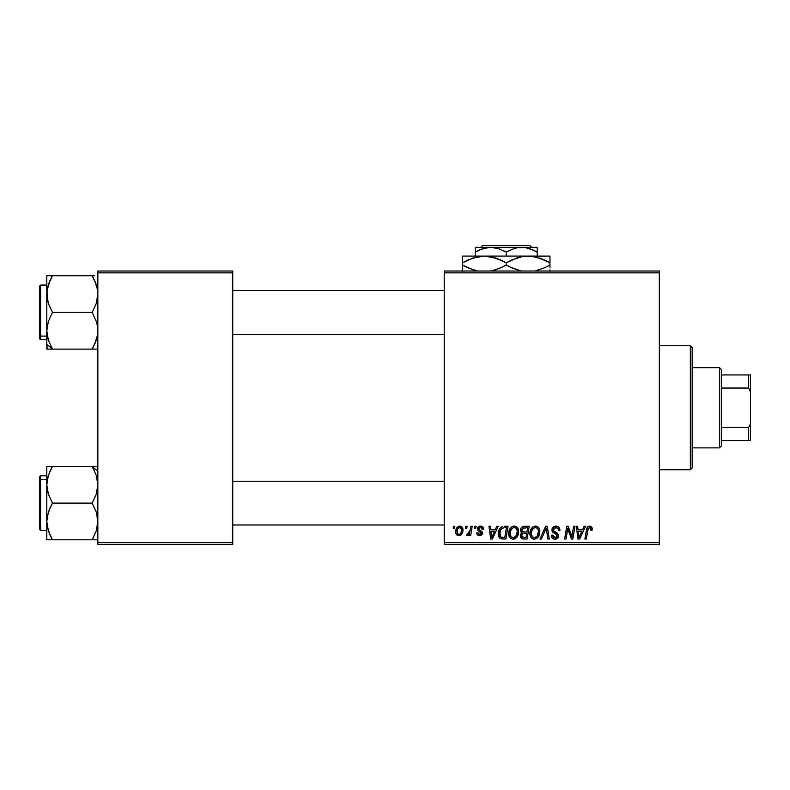 <?xml version="1.0" encoding="UTF-8"?>
<svg xmlns="http://www.w3.org/2000/svg" width="790" height="790" viewBox="0 0 790 790"><rect width="100%" height="100%" fill="white"/><g stroke="black" fill="none" stroke-linecap="round" stroke-linejoin="round"><path stroke-width="1.19" d="M444.227 271.029L659.344 271.029L659.344 272.856L444.227 272.856L444.227 542.671L659.344 542.671L659.344 271.029L444.227 271.029L444.227 272.856L444.227 271.029M508.691 533.507L509.451 529.764L511.831 526.821L515.228 526.209L517.835 528.303L518.625 531.127L518.25 534.593L517.114 536.963L515.218 538.681L512.848 539.185L510.745 538.434L509.214 536.469L508.691 533.507C508.602 536.736 510.073 538.632 513.105 539.185L516.887 537.259L518.635 531.611C518.655 528.471 517.193 526.634 514.26 526.101C510.528 526.979 508.671 529.458 508.691 533.507M496.821 526.259L495.261 529.744L496.821 526.259L498.263 526.259L492.328 539.027L490.709 539.027L488.961 526.259L490.294 526.259L490.728 529.744L495.261 529.744L490.728 529.744L490.294 526.259L488.961 526.259L490.709 539.027L492.328 539.027L498.263 526.259L496.821 526.259L498.263 526.259L492.328 539.027L490.709 539.027L488.961 526.259L490.294 526.259M588.965 526.16L591.592 526.871L592.105 530.07L590.772 530.238L590.1 527.69L588.303 528.233L586.259 539.027L584.906 539.027L586.624 529.024L587.701 526.821L589.617 526.101C587.691 526.407 586.644 527.592 586.486 529.665L584.906 539.027L586.259 539.027L587.79 529.991L589.528 527.592L590.9 529.132L590.772 530.238L592.105 530.07L592.224 528.915L592.105 530.07L590.772 530.238L590.831 528.559M551.953 529.843L553.128 527.098L556.377 526.11L558.994 527.256L559.903 530.416L558.579 530.574L558.155 528.55L556.545 527.641L554.491 527.858L553.326 529.261L553.711 530.949L558.362 534.593L558.342 537.161L557.019 538.711L554.274 539.136L551.874 537.585L551.292 535.215L552.615 535.077L553 536.716L554.58 537.664L556.575 537.269L557.256 535.887L556.752 534.741L552.773 532.292L551.953 529.843L557.256 535.887L555.054 537.694L552.615 535.077L551.282 535.492C551.46 537.812 552.704 539.047 555.005 539.185C557.226 539.116 558.412 537.99 558.579 535.798L557.078 533.013L553.622 530.841L553.276 529.725L555.864 527.592L558.244 528.688L558.579 530.574L559.903 530.416C559.952 527.681 558.629 526.239 555.953 526.101C553.523 526.199 552.19 527.453 551.953 529.843L551.963 529.458M541.456 539.027L540.024 539.027L545.594 526.259L547.292 526.259L549.248 539.027L547.905 539.027L546.236 528.085L541.456 539.027L540.024 539.027L541.456 539.027L546.236 528.085L547.905 539.027L549.248 539.027L547.292 526.259L545.594 526.259L547.292 526.259L549.248 539.027L547.905 539.027M529.912 533.507L530.663 529.764L533.053 526.821L536.45 526.209L539.047 528.303L539.837 531.127L539.461 534.593L538.108 537.259L536.44 538.681L534.06 539.185L531.956 538.434L530.436 536.469L529.912 533.507C529.823 536.736 531.285 538.632 534.317 539.185L538.108 537.259L539.856 531.611C539.866 528.471 538.405 526.634 535.472 526.101C531.739 526.979 529.883 529.458 529.912 533.507L529.981 532.243M453.193 528.085L453.5 526.259L454.833 526.259L454.556 528.085L453.193 528.085L454.556 528.085L454.833 526.259L453.5 526.259L454.833 526.259L454.556 528.085L453.193 528.085L453.5 526.259L453.193 528.085M524.135 526.259C521.844 526.555 520.62 527.878 520.462 530.228L521.054 528.085L522.674 526.575L529.241 526.259L527.088 539.027L522.486 538.928L520.699 537.674L520.393 534.978L522.052 532.806L520.837 531.779L520.462 530.228L522.052 532.806L520.294 535.916L522.052 538.81L527.088 539.027L529.241 526.259L524.135 526.259L529.241 526.259L527.088 539.027L522.931 538.987M584.165 526.259L582.595 529.744L584.165 526.259L585.597 526.259L579.672 539.027L578.053 539.027L576.305 526.259L577.638 526.259L578.063 529.744L582.595 529.744L578.063 529.744L577.638 526.259L576.305 526.259L578.053 539.027L579.672 539.027L585.597 526.259L584.165 526.259L585.597 526.259L579.672 539.027L578.053 539.027L576.305 526.259L577.638 526.259M572.286 534.05L573.649 526.259L572.286 534.05L573.649 526.259L574.992 526.259L572.809 539.027L571.407 539.027L567.753 528.194L565.986 539.027L564.633 539.027L566.795 526.259L568.188 526.259L571.871 537.072L572.286 534.05L571.871 537.072L568.188 526.259L566.795 526.259L564.633 539.027L565.986 539.027L567.753 528.194L571.407 539.027L572.809 539.027L574.992 526.259L573.649 526.259L574.992 526.259L572.809 539.027L571.407 539.027M483.668 529.241C483.579 527.226 482.522 526.18 480.498 526.101L482.591 526.713L483.569 528.293L483.668 529.409L482.344 529.577L481.93 527.947L480.952 527.305L478.73 528.362L479.036 529.557L482.226 531.887L482.176 534.395L480.784 535.551L479.145 535.669L477.565 534.988L476.765 533.467L476.706 532.894L478.029 532.727L478.493 534.04L479.609 534.544L481.071 533.783L481.011 532.44L478.039 530.465L477.377 529.014L478.335 526.762L480.498 526.101L477.367 528.787L478.039 530.465L481.179 533.27L479.787 534.544L478.029 532.727L476.706 532.894C476.864 534.721 477.871 535.66 479.728 535.709L482.512 533.062L478.701 528.678L480.438 527.256L482.344 529.577L483.668 529.241L482.325 529.152M504.257 526.259L508.029 526.259L505.877 539.027L500.702 538.731L498.549 536.104L498.767 530.584L500.396 527.76L502.203 526.565C499.487 528.135 498.174 530.544 498.253 533.803C498.095 536.173 499.033 537.862 501.067 538.859L505.877 539.027L508.029 526.259L504.257 526.259L508.029 526.259L505.877 539.027L501.265 538.908M459.79 526.101C456.956 526.802 455.573 528.717 455.662 531.828L456.62 528.085L457.953 526.663L460.135 526.11L462.18 527.226L462.91 529.112L462.743 531.798L460.669 535.166L457.41 535.403L456.028 533.882L455.662 531.828C455.603 534.08 456.63 535.373 458.753 535.709C461.676 534.998 463.078 533.033 462.95 529.794C462.95 527.611 461.893 526.377 459.79 526.101L460.135 526.11M465.458 528.085L465.764 526.259L467.097 526.259L466.821 528.085L465.458 528.085L466.821 528.085L467.097 526.259L465.764 526.259L467.097 526.259L466.821 528.085L465.458 528.085L465.764 526.259L465.458 528.085M470.08 530.613L470.88 526.259L472.223 526.259L470.662 535.541L469.309 535.541L469.655 533.625L468.233 535.462L466.594 535.373L467.127 533.921L468.115 534.159L469.092 533.339L470.208 529.971L466.594 535.373L467.502 535.709L469.655 533.625L469.309 535.541L470.662 535.541L472.223 526.259L470.88 526.259L472.223 526.259L470.662 535.541L469.309 535.541M474.415 528.085L474.721 526.259L476.044 526.259L475.768 528.085L474.415 528.085L475.768 528.085L476.044 526.259L474.721 526.259L476.044 526.259L475.768 528.085L474.415 528.085L474.721 526.259L474.415 528.085M444.227 544.488L659.344 544.488L659.344 272.856L444.227 272.856L444.227 544.488L444.227 542.671L659.344 542.671L659.344 544.488L444.227 544.488M97.841 271.029L232.744 271.029L232.744 272.856L97.841 272.856L97.841 542.671L232.744 542.671L232.744 271.029L97.841 271.029L97.841 272.856L97.841 271.029M97.841 544.488L232.744 544.488L232.744 272.856L97.841 272.856L97.841 544.488L97.841 542.671L232.744 542.671L232.744 544.488L97.841 544.488M523.819 539.027L522.052 538.81M520.689 537.664L520.383 536.835M520.393 534.968L521.272 533.339M521.124 533.487L521.627 533.053M521.667 532.608L520.837 531.779M520.531 529.468L520.719 528.777M520.778 528.629L521.054 528.085M522.042 526.95L523.395 526.337M522.812 528.224L527.651 527.75L526.92 532.065L524.106 532.065L521.785 530.268L521.973 529.29M521.815 529.893L524.511 527.76L522.2 528.846L521.904 531.038M524.224 527.779L524.837 527.76M522.565 537.417L523.721 537.536L521.617 535.867L522.072 537.121M521.943 536.973L521.617 535.867L522.585 533.921L522.022 534.455M526.663 533.556L526.002 537.536L523.721 537.536L526.002 537.536L526.663 533.556L524.511 533.556L526.663 533.556M521.785 530.268L522.565 531.798M522.289 531.621L526.92 532.065L527.651 527.75L523.375 527.957M523.296 527.987L522.516 528.461M525.162 527.75L523.859 527.819L525.162 527.75M524.511 533.556L523.948 533.576M522.95 537.496L523.721 537.536M539.274 528.747L539.6 529.656M539.61 529.675L539.837 531.127M539.471 534.593L538.711 536.38M533.359 539.086L534.317 539.185M533.309 539.066L532.776 538.899M530.91 537.338L530.436 536.479M530.12 535.492L529.962 534.524M529.991 532.203L530.08 531.621M530.416 530.367L530.228 530.969M530.663 529.774L530.929 529.211M530.949 529.172L531.265 528.638M531.64 528.115L532.5 527.216M532.529 527.197L533.033 526.831M534.247 526.278L534.84 526.14M538.543 536.647L538.918 535.995M536.44 536.904L537.763 535.225L538.523 531.552L537.062 536.282L534.356 537.694L535.64 537.407M534.356 537.694L534.356 537.694C532.223 537.279 531.186 535.926 531.236 533.645L532.42 536.904L534.751 537.674M531.473 531.64L531.236 533.645C531.157 530.465 532.539 528.441 535.373 527.592L534.415 527.76M536.459 527.809L535.373 527.592C537.486 527.987 538.543 529.31 538.523 531.552L537.96 529.182L536.469 527.809M534.87 527.631L533.181 528.51M533.507 528.243L531.522 531.433M532.45 529.369L531.779 530.683M546.542 530.594L546.423 529.754M546.236 528.085L545.969 528.737M545.594 526.259L540.024 539.027L545.594 526.259M556.377 526.11L557.592 526.337M559.478 528.026L559.814 529.201M559.903 530.416L558.579 530.574M558.589 530.159L558.046 528.411M557.799 528.174L556.752 527.681M556.555 527.641L555.864 527.592M555.212 527.641L554.718 527.769M554.086 528.105L553.583 528.638M553.286 529.488L553.622 530.841L553.286 529.488M554.985 531.818L554.106 531.275M555.479 532.085L556.298 532.529M558.372 534.603L558.55 535.344M558.53 536.489L558.026 537.783M556.367 538.997L555.696 539.145M554.254 539.136L552.338 538.188M552.319 538.158L551.884 537.595M551.538 536.914L551.351 536.242M551.282 535.492L552.615 535.077M553 536.716L554.096 537.546M554.58 537.664L555.459 537.674M557.167 536.469L557.246 535.719M556.486 534.554L557.256 535.887L556.209 534.376M555.637 534.04L554.471 533.418M552.092 530.999L551.983 530.436M552.24 528.332L552.585 527.72M552.24 528.342L553.326 526.93M553.741 526.644L554.442 526.328M552.329 538.168L553.563 538.958M590.772 530.238L590.9 529.132L590.772 530.238M590.1 527.7L589.32 527.601M588.303 528.243L588.027 528.865M588.037 528.836L586.259 539.027L584.906 539.027L586.486 529.665M587.039 527.789L588.175 526.466M592.224 528.915L589.893 526.101M590.94 526.377L591.582 526.861M591.858 527.246L592.194 528.362M587.79 529.991L587.908 529.34M590.88 529.409L590.821 529.962M578.715 534.445L578.25 531.236L581.875 531.236L579.05 537.625L581.875 531.236L578.25 531.236L578.991 536.825M578.803 535.116L578.882 535.748M569.225 533.003L569.037 532.46M568.247 530.07L568.899 532.085M567.763 528.204L567.911 528.826M567.279 531.542L565.986 539.027L564.633 539.027L566.795 526.259L568.188 526.259L571.13 534.475M571.644 536.193L571.871 537.072L571.94 536.311M482.265 528.727L481.703 527.7M480.695 527.266L479.797 527.335M479.737 527.355L479.244 527.592M478.73 528.372L479.105 529.626M478.71 528.52L480.241 530.367M478.701 528.678L479.036 529.557M481.831 531.364L482.344 532.134M482.512 533.062L482.404 533.862M482.009 534.662L480.271 535.669M479.431 535.699L478.878 535.63M476.913 534.03L476.765 533.457M476.706 532.894L478.029 532.727L478.434 533.971M478.483 534.03L479.086 534.435M479.352 534.514L480.251 534.484M481.159 533.536L480.557 532.045M481.051 532.519L481.179 533.27L478.572 530.89M478.039 530.465L477.367 528.787M477.594 527.71L478.335 526.762M479.352 526.239L480.211 526.101M481.14 526.14L482.463 526.624M491.37 534.445L490.916 531.236L494.53 531.236L491.706 537.625L494.53 531.236L490.916 531.236L491.647 536.825M491.459 535.116L491.538 535.748M500.347 538.553L499.724 538.099M498.826 536.835L498.549 536.104M498.263 533.24L498.302 532.717M498.47 531.63L498.628 531.018M498.638 530.999L499.191 529.567M502.855 537.536L504.78 537.536L501.186 537.319L499.665 532.579M499.863 531.581L500.435 530.1L499.734 535.383L501.383 537.388M501.156 529.014L502.786 527.977L500.445 530.08M503.753 527.799L501.63 528.559M504.237 527.769L506.439 527.75L504.78 537.536L506.439 527.75L504.079 527.769M499.626 532.904L499.576 533.882C499.497 530.12 501.216 528.085 504.731 527.75M503.418 527.848L502.796 527.977M501.225 528.945L500.574 529.853M515.702 526.357L516.788 526.999M518.052 528.747L518.388 529.656L518.052 528.747M518.388 529.675L518.576 530.623M517.499 536.38L518.517 533.378M514.191 539.066L513.698 539.155M510.745 538.434L511.565 538.899M509.698 537.358L509.224 536.469M508.908 535.492L508.74 534.524M508.869 531.591L508.77 532.243M509.441 529.774L509.718 529.211M509.738 529.172L510.044 528.648M510.419 528.115L511.288 527.216M511.318 527.187L511.821 526.831M513.036 526.278L513.935 526.11M515.228 536.904L516.542 535.225L517.312 531.552L515.85 536.282L513.144 537.694L514.428 537.407M513.144 537.694L513.144 537.694C511.012 537.279 509.965 535.926 510.024 533.645L511.209 536.904L513.539 537.674M510.251 531.64L510.024 533.645C509.945 530.465 511.318 528.441 514.162 527.592L513.204 527.76M515.238 527.809L514.162 527.592C516.275 527.987 517.322 529.31 517.312 531.552L516.739 529.182L515.258 527.809M513.658 527.631L511.96 528.51M512.285 528.243L510.31 531.433M511.239 529.369L510.557 530.683M514.853 527.671L513.905 527.601M460.481 526.17L461.429 526.555M462.91 529.112L462.594 527.918M462.95 529.794L462.94 530.297M462.743 531.798L462.545 532.48M462.446 532.746L462.012 533.665M462.012 533.675L460.945 534.958M461.123 534.81L460.54 535.245M458.062 535.63L457.41 535.403M455.8 533.201L455.692 532.539M455.692 532.529L455.81 533.211M455.721 530.732L455.879 529.893M456.057 529.29L456.255 528.777M456.561 528.174L457.499 526.999M456.857 527.72L457.39 527.108M457.608 526.91L458.773 526.268M458.358 534.484L456.985 531.838C456.906 529.557 457.844 528.026 459.78 527.256L459.395 527.305M457.262 529.971L457.499 529.31M460.847 533.141L461.627 529.932C461.755 532.272 460.817 533.813 458.812 534.544L459 534.534M459.494 534.415L460.412 533.773M461.291 532.114L461.478 531.413M457.153 530.386L457.183 533.23M457.351 533.606L457.785 534.159M460.234 527.315L461.627 529.932L461.261 528.174L460.234 527.315L457.854 528.599M461.251 528.164L460.827 527.651M469.26 534.307L468.855 534.879M468.796 534.949L467.887 535.64M466.594 535.373L467.502 535.709L466.594 535.373L467.127 533.921L468.085 534.168M467.127 533.921L467.799 534.218M469.546 532.48L469.843 531.601M470.88 526.259L470.208 529.971M523.266 532.006L524.106 532.065M536.509 536.845L537.437 535.778M538.355 533.438L538.523 531.552M538.355 530.149L538.118 529.488M536.074 527.671L535.126 527.601M531.601 531.157L531.295 532.638M531.245 533.141L531.265 534.356M500.05 530.999L499.774 531.937M499.576 533.882L499.596 534.386M515.297 536.845L516.226 535.778M517.144 533.438L517.272 530.85M517.144 530.149L516.907 529.488M510.389 531.157L510.054 534.356M460.165 534.01L460.649 533.457M461.587 530.673L461.607 529.478M458.467 527.819L457.993 528.372M719.512 367.656L721.329 369.473L721.329 374.944L721.329 369.473L719.512 367.656L692.159 367.656L719.512 367.656L719.512 447.871L692.159 447.871L719.512 447.871L719.512 367.656M721.329 446.044L719.512 447.871L721.329 446.044L721.329 440.573L721.329 446.044M721.329 388.038L721.329 427.479L721.329 374.944L721.329 388.038L748.673 388.038L750.5 391.87L750.5 423.657L748.673 427.479L721.329 427.479L721.329 440.573L721.329 427.479L748.673 427.479L748.673 440.573L750.5 440.573L750.5 423.657L750.5 440.573L748.673 440.573L748.673 427.479L750.5 423.657L750.5 374.944L721.329 374.944L748.673 374.944L748.673 388.038L748.673 374.944L750.5 374.944L750.5 391.87L748.673 388.038L721.329 388.038M721.329 440.573L748.673 440.573L721.329 440.573M690.342 469.744L692.159 467.927L692.159 347.6L690.342 345.773L690.342 469.744L690.342 345.773L659.344 345.773L690.342 345.773L692.159 347.6L692.159 467.927L690.342 469.744L659.344 469.744L690.342 469.744M444.227 290.542L232.744 290.542L444.227 290.542M47.617 287.293L47.015 290.542L50.185 280.094L48.388 284.588L52.466 275.72L50.965 278.485M47.203 335.543L48.388 340.223L46.788 330.763L46.788 344.193L52.466 349.111L48.388 340.243L46.788 330.763L48.368 321.342L52.466 312.415L92.163 312.415L96.242 321.283L97.417 325.944L97.427 335.513L96.262 340.184L92.163 349.111L52.466 349.111L48.388 340.243M232.744 334.288L444.227 334.288L232.744 334.288M94.445 275.72L46.788 275.72L48.378 275.72L46.788 275.72L46.788 294.068L47.953 286.019M39.5 289.683L39.5 335.148A1.096 0.948 0 0 0 40.596 336.096L40.596 288.735M46.788 285.072L40.596 285.072L40.596 336.096L46.788 336.096L40.596 336.096L40.596 339.759L40.596 336.096A1.096 0.948 180 0 1 39.5 335.148L39.5 286.217M97.841 349.111L92.163 349.111L96.242 340.243L94.445 344.736L97.427 335.533M50.609 345.625L52.466 349.111L46.788 349.111L94.711 349.111M95.136 343.186L97.427 335.513L97.417 325.944L96.242 321.283L92.163 312.415L52.466 312.415L48.378 303.498L46.788 294.068L46.788 349.111L52.466 349.111L46.788 344.193L47.212 349.111M95.541 282.642L97.427 289.298L97.427 298.867L96.252 303.518L92.163 312.415L96.252 303.518L97.841 294.068L97.427 289.298L94.445 280.085L96.252 284.607L92.163 275.72L95.442 282.405M51.419 277.616L50.185 280.094L52.466 275.72L92.163 275.72L92.874 276.984M39.5 338.614L39.5 335.148L39.5 338.663L40.596 339.759L46.788 339.759M39.5 334.861L39.5 335.908M49.928 275.72L46.788 275.72L46.788 330.763L48.368 321.342L52.466 312.415L48.378 303.498L47.203 298.837L47.015 290.542M50.017 280.45L48.388 284.588M51.38 347.136L50.185 344.726M47.756 338.09L48.131 339.404M50.195 280.085L52.466 275.72L48.388 275.72M92.519 276.362L93.21 277.616M96.479 285.348L96.252 284.637M95.975 341.023L96.252 340.214M97.417 466.416L92.163 466.416L94.445 470.791L92.163 466.416L97.841 471.334L92.163 466.416L96.242 475.284L97.841 484.764L96.262 494.185L92.163 503.112L96.252 512.019L97.427 516.68L97.427 526.249L96.252 530.9L92.163 539.797L52.466 539.797L48.378 530.89L46.788 521.459L48.378 512.009L52.466 503.112L48.388 494.244L47.212 489.583L46.788 484.764L48.368 475.343L47.203 479.994L48.368 475.343L52.466 466.416L50.185 470.791L52.466 466.416L46.788 466.416L46.788 539.797L96.242 539.797M232.744 524.985L444.227 524.985L232.744 524.985M444.227 481.228L232.744 481.228L444.227 481.228M40.596 526.792L40.596 479.421A1.096 0.948 180 0 0 39.5 480.369L39.5 525.844M39.5 529.3L39.5 480.369A1.096 0.948 0 0 1 40.596 479.421L40.596 475.758L40.596 479.421L46.788 479.421L40.596 479.421L40.596 530.455L39.5 529.359M49.089 532.875L50.185 535.423L47.203 526.229L46.788 521.459L46.788 539.797M93.21 537.911L93.664 537.042M94.711 539.797L92.163 539.797L96.262 530.88L97.841 521.459L96.252 512.019L92.163 503.112L52.466 503.112L92.163 503.112L96.262 494.185L97.427 489.514L97.841 484.764L96.508 476.113M97.427 479.965L96.874 477.437M49.503 472.331L50.185 470.781M93.26 468.391L92.163 466.416L52.466 466.416L94.445 466.416L92.163 466.416L96.242 475.284M46.788 475.758L40.596 475.758L39.5 476.854L39.5 480.369L39.5 476.913M51.419 468.302L52.466 466.416L46.788 466.416L46.788 484.764L47.716 477.575M49.918 466.416L46.788 466.416M47.923 476.814L47.756 477.446M48.654 474.504L48.378 475.333M51.755 467.68L50.195 470.771M52.11 539.165L49.187 533.122M48.151 530.179L48.368 530.87M50.185 507.476L52.466 503.112L48.388 494.244L46.788 484.764L46.788 521.459L47.212 516.66L50.185 507.476M97.022 528.204L97.397 526.367M93.21 347.215L92.874 347.847M50.985 275.72L50.185 275.72M47.015 334.288L47.203 335.523L47.015 334.288M52.11 348.469L51.311 346.998M48.151 339.483L48.368 340.174M50.185 349.111L48.388 349.111M52.466 275.72L51.311 277.833M92.163 349.111L94.445 349.111M96.894 286.819L97.397 289.15M93.645 539.797L94.445 539.797M47.212 479.945L47.607 478.009M47.212 526.278L47.736 528.698M51.419 537.911L51.755 538.533M52.466 466.416L50.185 466.416M50.185 539.797L47.212 539.797M96.676 529.507L96.262 530.88M92.519 467.048L93.329 468.519M94.445 466.416L96.242 466.416M96.479 476.034L96.262 475.343M92.163 539.797L93.329 537.694M482.581 245.512L529.833 245.512L482.581 245.512L480.755 247.329L482.581 245.512M531.67 247.329L529.833 245.512L531.67 247.329M479.204 250.055L486.64 247.685L490.709 247.329L498.668 248.662L506.212 252.129L513.698 248.682L517.628 247.685L525.715 247.675L529.665 248.662L537.2 252.129L531.729 249.423L537.2 252.129L537.2 256.079L537.2 247.675M506.212 252.129L513.698 248.682L517.628 247.685L537.2 247.329L490.709 247.329L498.668 248.662L506.212 252.129L506.212 256.079L506.212 252.129L504.109 250.973M475.215 247.685L475.215 256.079L475.215 252.129L482.7 248.682L490.709 247.329L475.215 247.329L521.706 247.329L525.715 247.675L533.497 250.193M468.085 259.93L478.582 256.582L484.329 256.079L462.456 256.079L549.958 256.079L522.378 256.572L533.744 256.562L544.735 260.117L539.392 257.984L549.958 262.853L544.754 260.127L549.958 262.853L549.958 264.996L544.754 267.711L535.028 271.029L544.754 267.711L549.958 264.996L549.958 256.572M544.33 267.909L549.958 264.996L549.958 267.711L549.958 264.996M511.841 259.93L522.338 256.582L528.085 256.079L536.914 257.254L533.793 256.572M528.085 256.079L484.329 256.079L489.988 256.562L500.988 260.117L495.597 257.975L506.212 262.853L506.212 264.996L506.212 262.853L500.998 260.127L506.212 262.853L516.779 257.984L522.338 256.582L533.744 256.562L544.735 260.117M509.629 266.842L521.133 271.029L511.426 267.721L506.212 264.996L512.582 268.235M492.99 270.634L495.607 269.864M500.574 267.909L491.281 271.029L500.998 267.711L506.212 264.996L500.633 267.879M493.177 257.254L490.037 256.572M462.456 256.572L462.456 262.853L473.022 257.984L484.329 256.079L478.671 256.562L484.329 256.079L495.567 257.965M467.68 267.721L477.387 271.029L467.68 267.721L462.456 264.996L462.456 262.853L462.456 264.996L473.062 269.864L462.456 264.996L462.456 271.266M549.958 271.266L549.958 269.874M549.958 260.127L549.958 262.853L546.473 260.967M506.212 262.853L511.782 259.959M462.456 262.853L467.66 260.127L462.456 262.853L462.456 257.965M462.456 261.085L462.456 260.127M493.187 257.264L484.329 256.079M495.636 257.984L499.823 259.604M500.998 260.127L502.786 260.996M511.426 267.721L506.212 264.996M462.456 267.711L462.456 264.996L465.942 266.882M493.345 270.536L495.567 269.874M549.958 266.753L549.958 267.711M537.2 250.203L537.2 252.129L534.731 250.786M475.215 248.672L475.215 252.129L478.908 250.193M475.215 250.874L475.215 250.203M476.814 251.24L475.215 252.129M40.596 285.072L39.5 286.158M46.788 530.455L40.596 530.455"/></g></svg>
